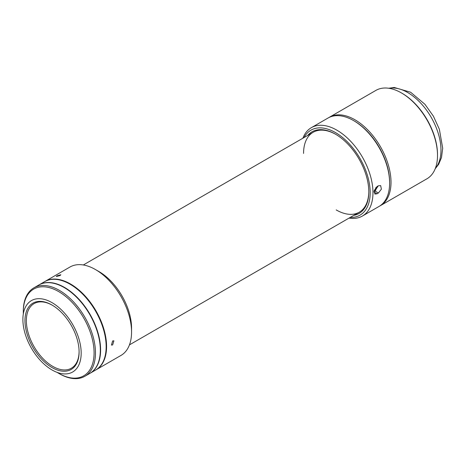 <?xml version="1.0" encoding="UTF-8"?>
<svg xmlns="http://www.w3.org/2000/svg" width="466" height="466" viewBox="0 0 466 466"><rect width="100%" height="100%" fill="white"/><g stroke="black" fill="none" stroke-linecap="round" stroke-linejoin="round"><path stroke-width="0.7" d="M328.722 117.653A51.033 29.463 60 0 1 329.41 117.234A51.033 29.463 60 0 1 354.923 119.762A51.033 29.463 60 0 1 388.265 164.737A51.033 29.463 60 0 1 380.442 205.628A51.033 29.463 60 0 1 379.738 206.013M329.41 117.234L375.905 90.392A51.033 29.463 60 0 1 401.418 92.92A51.033 29.463 60 0 1 401.424 92.92A51.033 29.463 60 0 1 437.51 155.423A51.033 29.463 60 0 1 426.938 178.787L380.442 205.628M402.117 93.322L401.418 92.92L402.117 93.322A50.054 28.898 60 0 1 437.51 154.625L437.51 155.423M349.028 218.1A51.033 29.463 -120 0 0 362.397 216.049L379.056 206.432A51.033 29.463 -120 0 0 389.623 183.068L389.623 182.27A50.054 28.898 -120 0 0 354.23 120.968A50.054 28.898 60 0 1 389.623 182.666M378.386 193.006L381.386 189.184L380.658 185.614L378.386 185.794L376.994 186.598L374.227 190.553L374.856 194.066L376.994 193.809L378.386 193.006L374.897 190.996L374.047 191.491M389.623 183.068A51.033 29.463 -120 0 0 353.537 120.566L353.537 120.566A51.033 29.463 -120 0 0 328.017 118.038L311.364 127.655A51.033 29.463 -120 0 0 302.9 138.204M362.397 216.049A51.033 29.463 -120 0 0 370.22 175.152A51.033 29.463 -120 0 0 336.883 130.183A51.033 29.463 -120 0 0 311.364 127.655M354.23 120.968L353.537 120.566L354.23 120.968M350.187 217.43A49.07 28.333 -120 0 0 369.363 183.517A49.07 28.333 -120 0 0 335.491 132.583A49.07 28.333 -120 0 0 304.059 137.54M353.776 215.362A47.107 27.197 -120 0 0 368.804 191.881A47.107 27.197 -120 0 0 335.491 134.191L335.491 134.185A47.107 27.197 -120 0 0 307.647 135.466M335.84 134.389A46.128 26.632 -120 0 0 303.57 153.419M336.184 209.916A46.128 26.632 -120 0 0 368.804 191.479M378.165 185.922L374.897 190.996M38.864 284.976A51.033 29.463 60 0 1 39.004 284.895A51.033 29.463 60 0 1 66.69 288.751A51.033 29.463 60 0 1 98.262 333.796A51.033 29.463 60 0 1 90.037 373.295A51.033 29.463 60 0 1 89.903 373.371M39.004 284.895L44.555 281.691A51.033 29.463 60 0 1 72.242 285.547A51.033 29.463 60 0 1 103.813 330.586A51.033 29.463 60 0 1 95.594 370.086L90.037 373.295M53.782 303.721A41.218 23.801 60 0 1 79.284 340.104A41.218 23.801 60 0 1 72.638 372.002A41.218 23.801 60 0 1 50.276 368.891A41.218 23.801 60 0 1 24.78 332.514A41.218 23.801 60 0 1 31.42 300.611A41.218 23.801 60 0 1 53.782 303.721M50.404 366.561A38.276 22.1 60 0 1 24.978 319.746A38.276 22.1 60 0 1 52.029 305.055A38.276 22.1 60 0 1 53.66 306.051A38.276 22.1 60 0 1 79.098 351.935A38.276 22.1 60 0 1 50.404 366.561M79.092 351.527A37.292 21.529 60 0 1 71.374 368.204A37.292 21.529 60 0 1 51.138 365.385A37.292 21.529 60 0 1 28.071 332.474A37.292 21.529 60 0 1 34.076 303.611A37.292 21.529 60 0 1 52.378 305.259M23.335 313.845A50.054 28.898 60 0 1 23.3 312.028L23.3 311.224A51.033 29.463 60 0 1 33.872 287.86A51.033 29.463 60 0 1 61.559 291.716A51.033 29.463 60 0 1 93.124 336.761A51.033 29.463 60 0 1 84.905 376.26A51.033 29.463 60 0 1 59.386 373.732L58.693 373.33A50.054 28.898 60 0 1 57.137 372.392M33.872 287.86L38.73 285.058A51.033 29.463 60 0 1 66.417 288.914A51.033 29.463 60 0 1 97.982 333.953A51.033 29.463 60 0 1 89.763 373.452L84.905 376.26M23.3 312.028A50.054 28.898 60 0 1 60.819 292.893A50.054 28.898 60 0 1 94.068 354.113A50.054 28.898 60 0 1 58.693 373.33M75.678 296.329L76.476 296.848A50.841 29.352 60 0 1 97.213 365.239M49.565 282.716A50.841 29.352 60 0 1 56.724 284.074L57.003 284.254M44.765 281.575A51.033 29.463 60 0 1 44.975 281.452L69.958 267.03A51.033 29.463 60 0 1 95.472 269.558L98.943 271.562A46.128 26.632 60 0 1 131.558 328.052L131.558 332.06A51.033 29.463 60 0 1 120.991 355.424L96.008 369.847A51.033 29.463 60 0 1 95.798 369.963M98.943 271.562L95.472 269.558A51.033 29.463 60 0 1 131.558 332.06M112.644 340.931L113.89 340.821L112.644 344.939L111.438 345.073L112.644 340.931M44.975 281.452A51.033 29.463 60 0 1 70.488 283.98A51.033 29.463 60 0 1 103.831 328.949A51.033 29.463 60 0 1 96.008 369.847M57.073 275.808L60.848 274.748L60.079 275.54L56.275 276.524L57.073 275.808M374.082 191.241L375.742 190.279L375.742 187.658M435.361 168.348A47.107 27.197 -120 0 0 437.044 129.816A47.107 27.197 -120 0 0 407.668 92.518A47.107 27.197 -120 0 0 389.151 88.319M374.006 192.085L376.994 193.809M388.726 88.255L394.195 87.468L410.61 92.227L424.945 104.308L433.397 116.174L439.362 129.239L442.7 148.246L441.488 157.555L438.652 164.347L435.197 168.756M129.455 344.869L359.251 212.199M83.327 264.973L313.123 132.303"/></g></svg>
